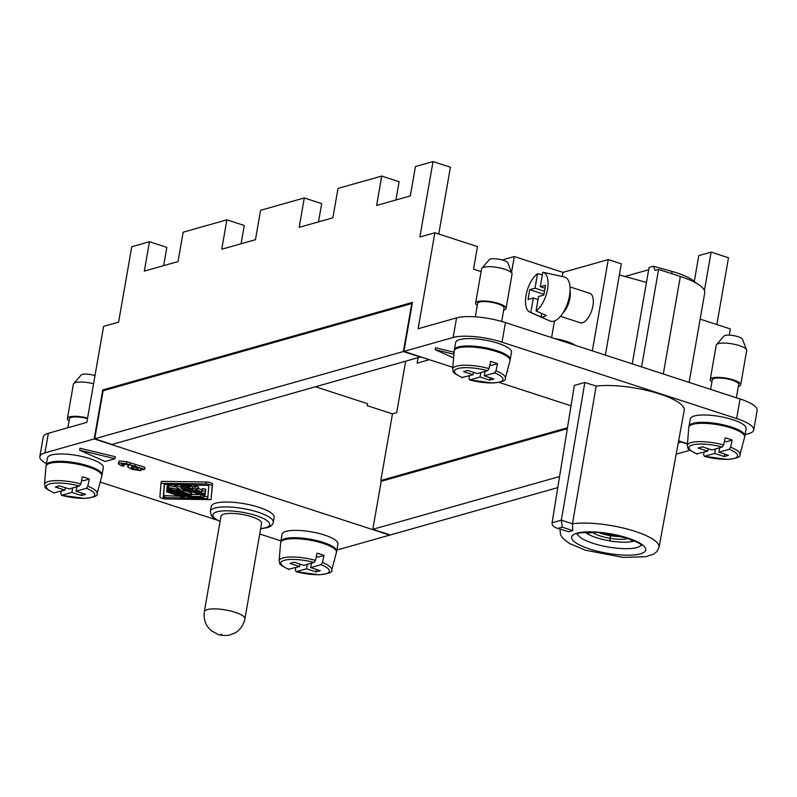 <?xml version="1.0" encoding="UTF-8"?>
<svg xmlns="http://www.w3.org/2000/svg" width="797" height="797" viewBox="0 0 797 797"><rect width="100%" height="100%" fill="white"/><g stroke="black" fill="none" stroke-linecap="round" stroke-linejoin="round"><path stroke-width="1.2" d="M46.455 463.645A36.064 9.454 9.9 0 1 39.85 456.551L43.267 436.955A36.064 9.454 9.9 0 1 48.378 433.259L86.833 422.39L103.59 326.391L118.594 322.147L131.764 246.721L149.457 241.72L166.842 247.379L163.654 265.64M557.78 487.615L390.301 534.956L373.594 529.577M420.816 356.897L112.118 444.437L95.51 439.027M438.758 234.019L450.415 167.221L433.03 161.562L419.87 236.998L434.883 232.754L477.463 246.612L473.528 269.147L481.109 271.618M418.046 357.973L417.14 363.133L429.364 359.686M624.928 276.469L648.678 269.755M716.842 324.558L728.498 257.77L711.113 252.111L698.79 255.598L694.287 281.401M315.831 386.864L367.606 403.72L367.268 405.673L392.463 413.882L396.677 412.687L405.613 361.479M392.463 413.882L380.836 480.491L567.474 427.74M711.113 252.111L704.428 290.447M678.217 443.002L681.515 441.787M567.315 428.716L381.195 481.318L372.817 529.328L559.574 476.536M318.501 221.875L321.689 203.614L304.305 197.945L260.589 210.308L255.458 239.698L221.755 249.222L226.886 219.833L244.261 225.491L241.073 243.762M433.03 161.562L415.446 166.543L410.316 195.923L376.602 205.457L381.733 176.067L399.118 181.726L395.92 199.997M380.836 480.491L381.703 480.78L567.384 428.298M373.584 529.636L372.817 529.328M381.733 176.067L338.018 188.421L332.887 217.81L299.174 227.334L304.305 197.945M226.886 219.833L183.171 232.186L178.04 261.575L144.327 271.1L149.457 241.72M39.85 456.551A36.064 9.454 9.9 0 1 44.961 452.845L94.205 438.928L389.673 535.126L340.429 549.053A36.064 9.454 9.9 0 1 336.922 549.781M452.835 367.327L403.91 351.397L412.457 302.412L102.753 389.952L94.205 438.928M403.91 351.397L453.154 337.48A36.064 9.454 9.9 0 1 502.01 342.172L736.637 418.564A36.064 9.454 9.9 0 1 753.733 429.972A36.064 9.454 9.9 0 1 748.622 433.678L745.065 434.684M434.883 232.754L418.126 328.753L456.571 317.883A36.064 9.454 9.9 0 1 505.428 322.576L740.054 398.968A36.064 9.454 9.9 0 1 757.15 410.385L753.733 429.972M94.733 438.778L403.382 351.547L411.76 303.547L103.112 390.779L94.733 438.778L95.501 439.087M103.55 390.66L412.358 302.97M403.382 351.547L420.766 357.205M676.175 454.151L689.983 450.255M280.942 540.894L259.732 533.99M216.664 519.963L100.203 482.046M274.128 517.422A31.94 8.378 -170.1 0 0 258.985 507.32A31.94 8.378 -170.1 0 0 211.195 506.444L210.338 511.335A31.94 8.378 -170.1 0 1 214.871 508.058A31.94 8.378 -170.1 0 1 258.138 512.212A31.94 8.378 -170.1 0 1 273.271 522.324L274.128 517.422M681.465 442.086L687.442 444.029M101.867 475.45A28.333 7.432 -170.1 0 0 102.016 474.972A28.333 7.432 -170.1 0 0 88.577 466.006A28.333 7.432 -170.1 0 0 46.176 465.229A28.333 7.432 -170.1 0 0 46.156 465.727M738.321 386.435A15.452 4.055 -170.1 0 0 740.692 384.802L746.679 350.511A15.452 4.055 -170.1 0 0 746.6 349.853L742.475 339.293A9.504 2.491 -170.1 0 0 738.022 336.693A9.504 2.491 -170.1 0 0 723.975 336.065L716.523 344.603A15.452 4.055 -170.1 0 0 716.224 345.201L710.247 379.482A15.452 4.055 -170.1 0 0 711.92 381.833M700.145 319.119L730.341 328.952L729.265 335.129M592.33 350.869L608.26 259.583L621.301 263.827L605.361 355.113M102.753 389.952L103.63 390.231M570.034 286.92L589.82 293.356A15.452 7.143 108 0 1 592.928 305.819A15.452 7.143 108 0 1 580.246 322.755L560.46 316.309M608.26 259.583L562.971 272.385L562.244 276.509M554.493 320.962L551.584 337.609M552.092 522.772L561.337 520.152L572.455 523.778A50.261 13.18 9.9 0 1 628.235 529.318A50.261 13.18 9.9 0 1 659.039 547.33L684.224 410.365A51.526 13.509 -170.1 0 0 653.132 392.024A51.526 13.509 -170.1 0 0 596.166 386.127L572.455 523.778L572.774 530.613L562.204 527.166L561.337 520.152L584.859 382.44L574.328 385.419L552.092 522.772C551.903 525.074 553.277 526.777 556.196 527.873L568.789 531.738L556.196 527.873M641.585 366.909L658.601 269.406L655.144 270.382L653.341 266.238L671.453 271.269L672.19 273.829M632.25 363.87L649.077 267.443L653.341 266.238M687.462 443.72L678.616 440.841M571.031 405.812L499.121 382.401M510.06 360.075A28.333 7.432 -170.1 0 0 510.21 359.596L511.485 352.254A28.333 7.432 -170.1 0 0 498.055 343.288A28.333 7.432 -170.1 0 0 455.655 342.511L454.37 349.853A28.333 7.432 -170.1 0 0 454.35 350.351M744.687 436.477A28.333 7.432 -170.1 0 0 744.836 435.989L746.122 428.647A28.333 7.432 -170.1 0 0 732.682 419.68A28.333 7.432 -170.1 0 0 690.292 418.903L689.006 426.246A28.333 7.432 -170.1 0 0 688.987 426.754M596.166 386.127L584.859 382.44M454.081 352.214L435.511 347.751L435.172 349.704L453.911 354.217M507.131 371.372L507.649 369.469M469.343 375.825L469.005 378.455L469.752 379.94L480.073 377.021L489.627 380.139L493.841 378.944L484.277 375.835L494.598 372.916L495.973 370.834L497.527 363.711L491.61 365.375L489.846 364.807M495.973 370.834A26.7 7.004 9.9 0 1 505.278 378.266C506.444 380.418 502.279 382.012 492.785 383.028L469.752 379.94A24.647 6.466 9.9 0 0 499.48 382.062A24.647 6.466 9.9 0 0 494.598 372.916M562.971 272.385L514.304 256.544L511.544 272.365M663.303 373.982L680.329 276.479L658.601 269.406M680.329 276.479A51.526 13.509 9.9 0 1 704.747 292.778L689.106 382.381M244.928 618.821L261.595 523.31A20.612 5.4 -170.1 0 0 247.209 515.49A20.612 5.4 -170.1 0 0 223.917 514.115A20.612 5.4 -170.1 0 0 220.988 516.227L204.321 611.737C203.305 619.448 205.666 625.794 211.384 630.766L218.089 634.442C218.976 635.329 228.042 636.046 230.522 634.761L235.005 632.888C235.902 632.718 243.075 628.096 244.928 618.821A20.612 5.4 -170.1 0 0 230.542 611A20.612 5.4 -170.1 0 0 207.25 609.615A20.612 5.4 -170.1 0 0 204.321 611.737M514.304 256.544L503.505 259.593L503.385 260.29A9.504 2.491 -170.1 0 0 489.348 259.663L481.896 268.21A15.452 4.055 -170.1 0 0 481.597 268.808L475.61 303.089A15.452 4.055 -170.1 0 0 477.293 305.43M87.59 418.036A15.452 4.055 -170.1 0 0 67.416 418.465A15.452 4.055 -170.1 0 0 69.1 420.806M87.491 418.594A13.4 3.517 -170.1 0 0 69.449 418.814L67.894 427.74M95.002 375.596A9.504 2.491 -170.1 0 0 81.155 375.038L73.703 383.586A15.452 4.055 -170.1 0 0 73.404 384.174L67.416 418.465M695.751 282.895A42.759 11.208 -170.1 0 0 671.453 271.269M179.186 496.192L163.584 495.585L164.491 484.407M207.917 496.591L203.365 496.531M186.03 496.282L184.515 496.262M200.406 494.558L191.509 494.439M198.353 487.017L195.464 486.07L192.824 486.818L191.111 486.26M202.179 489.856L198.294 488.591M205.616 491.261L205.277 493.213L205.785 489.169L202.398 488.591L202.059 490.553L205.447 491.121L205.277 493.204L202.707 493.174L180.839 485.772L188.57 485.632L191.071 486.459L185.91 486.638L192.485 488.77L195.116 488.033L198.254 488.8L195.385 489.717L201.95 491.859L202.398 488.591M180.959 485.084L179.514 484.616M176.077 486.877L168.675 485.632L168.326 487.595L166.962 487.714L167.599 488.153L188.819 495.057L191.39 495.106L190.583 494.558L175.878 489.776L185.432 491.151L181.138 488.282L202.538 495.246L205.108 495.296L205.297 493.104M191.39 495.106L191.738 493.144L185.482 490.832M168.675 485.632L167.3 485.762L166.962 487.714M61.15 491.201L60.811 493.821L61.558 495.316L71.879 492.397L72.647 487.943M87.78 486.2A26.7 7.004 9.9 0 1 97.085 493.632C98.25 495.794 94.086 497.378 84.592 498.404L61.558 495.316A24.647 6.466 9.9 0 0 91.286 497.438A24.647 6.466 9.9 0 0 86.405 488.292L87.78 486.2L89.334 479.077L83.426 480.75L81.653 480.173M71.879 492.397L81.433 495.505L81.862 493.084M81.433 495.505L85.648 494.319L76.094 491.201L86.405 488.292M76.861 486.758L76.094 491.201M97.085 493.632L101.807 476.118A28.333 7.432 -170.1 0 0 88.407 466.982A28.333 7.432 -170.1 0 0 45.987 466.384L44.493 484.456A26.7 7.004 9.9 0 1 80.826 483.938L79.451 486.031L69.14 488.94L59.576 485.831L55.362 487.017L64.926 490.135L54.017 492.805M80.826 483.938L82.39 476.815A27.347 7.173 9.9 0 1 86.026 477.901A27.347 7.173 9.9 0 1 89.334 479.077M65.344 487.704L64.926 490.135M159.888 496.979L160.994 483.331L205.955 483.958A4.264 1.116 -170.1 0 1 210.159 484.666A4.264 1.116 -170.1 0 1 212.181 485.981L211.066 499.629L166.115 499.002A4.264 1.116 -170.1 0 1 161.911 498.294A4.264 1.116 -170.1 0 1 159.888 496.979M211.066 499.629L212.52 484.028A4.264 1.116 -170.1 0 0 210.498 482.703A4.264 1.116 -170.1 0 0 206.293 481.996L161.343 481.368L160.994 483.331M208.824 485.423L207.758 498.553L163.246 497.537L164.312 484.407L208.824 485.423M169.362 489.786L189.576 496.372L200.714 496.531L203.225 497.358L191.21 497.438A3.437 0.897 -170.1 0 1 187.823 496.87L167.609 490.285L166.792 489.747L169.362 489.786L169.542 488.78M189.766 495.276L189.576 496.372M192.824 486.818L192.485 488.77M205.108 495.296L176.386 485.672L174.503 485.851L180.242 489.597L168.326 487.595M181.806 497.039L184.376 497.089L183.559 496.551L169.193 491.869L166.623 491.819L181.806 497.039M554.582 338.586A22.645 5.938 9.9 0 1 566.727 341.425A22.645 5.938 9.9 0 1 575.215 345.3M501.702 321.44L504.033 308.05A13.4 3.517 -170.1 0 0 497.687 303.806A13.4 3.517 -170.1 0 0 477.642 303.448L475.301 316.837M503.684 310.043A15.452 4.055 -170.1 0 0 506.065 308.399A15.452 4.055 -170.1 0 0 498.743 303.518A15.452 4.055 -170.1 0 0 475.61 303.089M506.065 308.399L512.053 274.118A15.452 4.055 -170.1 0 0 511.973 273.461A15.452 4.055 -170.1 0 0 504.72 269.227A15.452 4.055 -170.1 0 0 481.896 268.21M511.973 273.461L507.848 262.89A9.504 2.491 -170.1 0 0 503.395 260.29M510.21 359.596A28.333 7.432 -170.1 0 0 496.77 350.63A28.333 7.432 -170.1 0 0 454.37 349.853M505.278 378.266L510 360.752A28.333 7.432 -170.1 0 0 496.601 351.616A28.333 7.432 -170.1 0 0 454.18 351.009L452.686 369.081A26.7 7.004 9.9 0 1 489.019 368.563L490.583 361.44A27.347 7.173 9.9 0 1 494.22 362.525A27.347 7.173 9.9 0 1 497.527 363.711M489.019 368.563L487.644 370.655L477.333 373.574L467.769 370.456L463.555 371.651L473.119 374.759L462.21 377.439M473.538 372.338L473.119 374.759M485.054 371.382L484.277 375.835M489.627 380.139L490.055 377.708M480.073 377.021L480.84 372.578M744.836 435.989A28.333 7.432 -170.1 0 0 731.407 427.033A28.333 7.432 -170.1 0 0 689.006 426.246M719.691 447.784L718.914 452.228L729.225 449.319L730.6 447.227A26.7 7.004 9.9 0 1 739.905 454.659L744.627 437.145A28.333 7.432 -170.1 0 0 731.238 428.009A28.333 7.432 -170.1 0 0 688.807 427.401L687.323 445.483A26.7 7.004 9.9 0 1 723.646 444.965L725.21 437.842A27.347 7.173 9.9 0 1 728.847 438.928A27.347 7.173 9.9 0 1 732.164 440.103L726.246 441.777L724.473 441.199M730.6 447.227L732.164 440.103M703.97 452.228L703.631 454.848L704.389 456.332L714.7 453.423L724.254 456.532L728.468 455.346L718.914 452.228M723.646 444.965L722.271 447.047L711.96 449.966L702.406 446.858L698.192 448.044L707.746 451.162L696.847 453.832M708.174 448.731L707.746 451.162M724.254 456.532L724.682 454.111M714.7 453.423L715.477 448.97M739.905 454.659C741.08 456.811 736.916 458.405 727.422 459.431L704.389 456.332A24.647 6.466 9.9 0 0 734.117 458.464A24.647 6.466 9.9 0 0 729.225 449.319M736.338 397.763L738.67 384.443A13.4 3.517 -170.1 0 0 732.313 380.209A13.4 3.517 -170.1 0 0 712.269 379.84L710.605 389.384M740.692 384.802A15.452 4.055 -170.1 0 0 733.37 379.91A15.452 4.055 -170.1 0 0 710.247 379.482M746.6 349.853A15.452 4.055 -170.1 0 0 739.357 345.629A15.452 4.055 -170.1 0 0 716.523 344.603M336.493 551.843A28.333 7.432 -170.1 0 0 336.643 551.365L337.928 544.022A28.333 7.432 -170.1 0 0 324.489 535.056A28.333 7.432 -170.1 0 0 282.098 534.279L280.813 541.621A28.333 7.432 -170.1 0 0 280.793 542.119M336.643 551.365A28.333 7.432 -170.1 0 0 323.213 542.398A28.333 7.432 -170.1 0 0 280.813 541.621M311.497 563.15L310.72 567.603L321.032 564.684L322.406 562.592A26.7 7.004 9.9 0 1 331.711 570.024L336.434 552.52A28.333 7.432 -170.1 0 0 323.044 543.375A28.333 7.432 -170.1 0 0 280.614 542.777L279.129 560.849A26.7 7.004 9.9 0 1 315.453 560.331L317.017 553.208A27.347 7.173 9.9 0 1 320.653 554.294A27.347 7.173 9.9 0 1 323.971 555.479L318.053 557.143L316.279 556.575M322.406 562.592L323.971 555.479M295.777 567.594L295.438 570.224L296.195 571.708L306.506 568.789L316.06 571.907L320.274 570.712L310.72 567.603M315.453 560.331L314.078 562.423L303.767 565.342L294.213 562.224L289.998 563.419L299.552 566.528L288.653 569.207M299.981 564.107L299.552 566.528M316.06 571.907L316.489 569.476M306.506 568.789L307.283 564.346M331.711 570.024C332.887 572.186 328.723 573.78 319.228 574.796L296.195 571.708A24.647 6.466 9.9 0 0 325.923 573.83A24.647 6.466 9.9 0 0 321.032 564.684M102.016 474.972L103.291 467.62A28.333 7.432 -170.1 0 0 89.862 458.654A28.333 7.432 -170.1 0 0 47.461 457.877L46.176 465.229M619.359 274.925L646.467 282.437M611.09 534.11L610.721 535.733A18.331 4.802 -170.1 0 0 621.969 536.54M598.547 532.446A18.331 4.802 -170.1 0 0 610.283 535.664L610.502 534M626.87 537.985L633.515 541.213A27.357 7.173 -170.1 0 0 634.522 540.884M610.721 535.733L609.924 540.914A27.357 7.173 -170.1 0 0 633.406 541.243L633.426 541.173M626.631 537.905L633.406 541.243M594.193 532.177L586.702 533.352A27.357 7.173 -170.1 0 1 585.267 532.286M594.432 532.187L586.801 533.412A27.357 7.173 -170.1 0 0 609.715 540.874L610.632 534.03M610.283 535.664L609.715 540.874M570.074 290.925A15.452 7.143 108 0 1 569.905 298.327A15.452 7.143 108 0 1 562.851 313.091M569.606 295.239A14.167 6.545 108 0 1 569.247 298.516A14.167 6.545 108 0 1 565.013 309.326M553.427 274.567L542.817 272.235A21.021 9.713 108 0 1 542.887 272.245L564.366 276.967A23.183 10.71 108 0 1 569.506 295.797A23.183 10.71 108 0 1 550.02 321.012L529.875 312.185A21.021 9.713 108 0 1 526.06 295.388A21.021 9.713 108 0 1 537.547 273.72L542.368 274.786M542.887 272.245A21.021 9.713 108 0 1 547.549 289.311A21.021 9.713 108 0 1 536.052 310.979L546.294 315.433A22.107 10.212 108 0 1 541.033 316.927L530.792 312.474A21.021 9.713 108 0 1 529.875 312.185M545.028 288.255L540.286 286.711L545.556 285.226L543.843 295.02L538.583 296.504L536.052 310.979M530.792 312.474L533.313 297.998L528.042 299.483L529.756 289.69L535.026 288.195L544.5 291.284M535.026 288.195L537.547 273.72M541.641 313.41L541.033 316.927M538.055 299.542L533.313 297.998M529.756 289.69L543.972 294.312M542.817 272.235L540.286 286.711M131.973 466.215L135.779 467.49M453.613 357.893L435.172 349.704M507.589 371.522L507.051 371.681M121.762 463.954L124.033 465.856L122.33 466.046C118.883 464.621 117.717 463.575 118.853 462.898L126.504 463.695L144.606 469.323L143.311 469.692L140.362 468.875L140.87 470.678L132.043 469.333L127.52 466.773L128.994 465.229L124.452 463.964L121.443 464.193M141.647 468.297L140.87 470.678M119.201 460.935L118.354 463.316L119.201 460.935L126.853 461.732L126.504 463.695M138.349 468.965L138.23 469.642L136.805 467.899L131.923 466.185L131.296 467.221L133.268 468.935L138.509 469.393M126.853 461.732L144.954 467.361L144.606 469.323M124.362 463.954L124.033 465.856M128.277 465L128.058 466.275M114.997 458.703L105.124 461.493L79.65 450.195L114.997 458.703L115.346 456.741L79.989 448.233L79.65 450.195M93.578 383.746A15.452 4.055 -170.1 0 0 73.703 383.586M44.961 452.845L48.378 433.259M453.154 337.48L456.571 317.883M577.566 533.841A32.458 8.508 -170.1 0 0 592.948 543.305A32.458 8.508 -170.1 0 0 641.236 544.959M589.461 548.944A37.608 9.863 -170.1 0 0 640.399 553.845A37.608 9.863 -170.1 0 0 627.906 538.075A37.608 9.863 -170.1 0 0 576.968 533.183A37.608 9.863 -170.1 0 0 589.461 548.944M572.774 530.613L568.789 531.738M562.204 527.166L558.219 528.291M659.039 547.33L656.877 551.614L653.401 554.244L645.6 556.734L623.055 557.402L585.416 550.199L569.616 543.534L562.961 538.443L560.62 534.867L560.012 530.045A50.261 13.18 9.9 0 1 560.261 529.198M736.637 418.564L740.054 398.968M502.01 342.172L505.428 322.576M260.689 528.531A28.851 7.562 -170.1 0 0 265.63 527.694A28.851 7.562 -170.1 0 0 256.046 515.599A28.851 7.562 -170.1 0 0 216.963 511.843A28.851 7.562 -170.1 0 0 220.082 521.437M54.614 493.044A24.647 6.466 9.9 0 1 49.723 483.899A24.647 6.466 9.9 0 1 79.451 486.031M212.52 484.028L212.181 485.981M206.293 481.996L205.955 483.958M164.84 495.993L164.491 497.946M163.584 495.585L163.246 497.537M201.023 494.758L200.714 496.531M188.72 484.745L188.57 485.632M181.865 484.656L181.716 485.532M205.785 489.169L205.447 491.121M195.464 486.07L195.116 488.033M176.575 484.576L176.386 485.672M190.921 492.606L190.583 494.558M185.552 489.717L185.322 491.022M204.52 493.453L204.291 494.758M183.738 495.535L183.559 496.551M169.372 490.862L169.193 491.869M462.808 377.678A24.647 6.466 9.9 0 1 457.916 368.533A24.647 6.466 9.9 0 1 487.644 370.655M697.435 454.071A24.647 6.466 9.9 0 1 692.543 444.925A24.647 6.466 9.9 0 1 722.271 447.047M289.241 569.447A24.647 6.466 9.9 0 1 284.35 560.301A24.647 6.466 9.9 0 1 314.078 562.423M220.859 634.243L221.725 634.522L220.859 634.243M627.598 538.553A20.174 5.29 -170.1 0 0 628.106 538.393M610.223 538.354A20.174 5.29 -170.1 0 0 627.458 538.593M592.141 532.117A20.174 5.29 -170.1 0 0 593.008 532.745M593.137 532.834A20.174 5.29 -170.1 0 0 609.954 538.304M133.617 466.972L133.268 468.935M135.341 464.472L135.002 466.424M130.359 462.848L130.021 464.8M560.012 530.045L560.161 529.168M577.566 533.034L577.038 534.159C576.012 532.894 582.836 532.306 597.521 532.376L627.169 538.085C637.122 541.96 641.944 544.411 641.635 545.427M260.649 528.73L266.975 527.724C270.631 526.717 272.733 524.914 273.271 522.324M44.493 484.456C46.206 487.216 41.175 486.678 54.276 493.034M167.111 487.923L166.792 489.747M203.544 495.475L203.225 497.358M191.37 484.785L191.071 486.459M181.039 484.636L180.839 485.772M198.602 486.837L198.254 488.8M174.533 484.546L174.344 485.632M185.671 489.757L185.432 491.151M184.595 495.814L184.376 497.089M166.942 489.976L166.623 491.819M452.686 369.081C454.4 371.84 449.369 371.312 462.469 377.668M687.323 445.483C689.026 448.243 684.005 447.705 697.106 454.061M279.129 560.849C280.833 563.609 275.812 563.071 288.912 569.437M220.042 521.646L213.168 517.562L211.295 515.47L210.338 511.335"/></g></svg>
